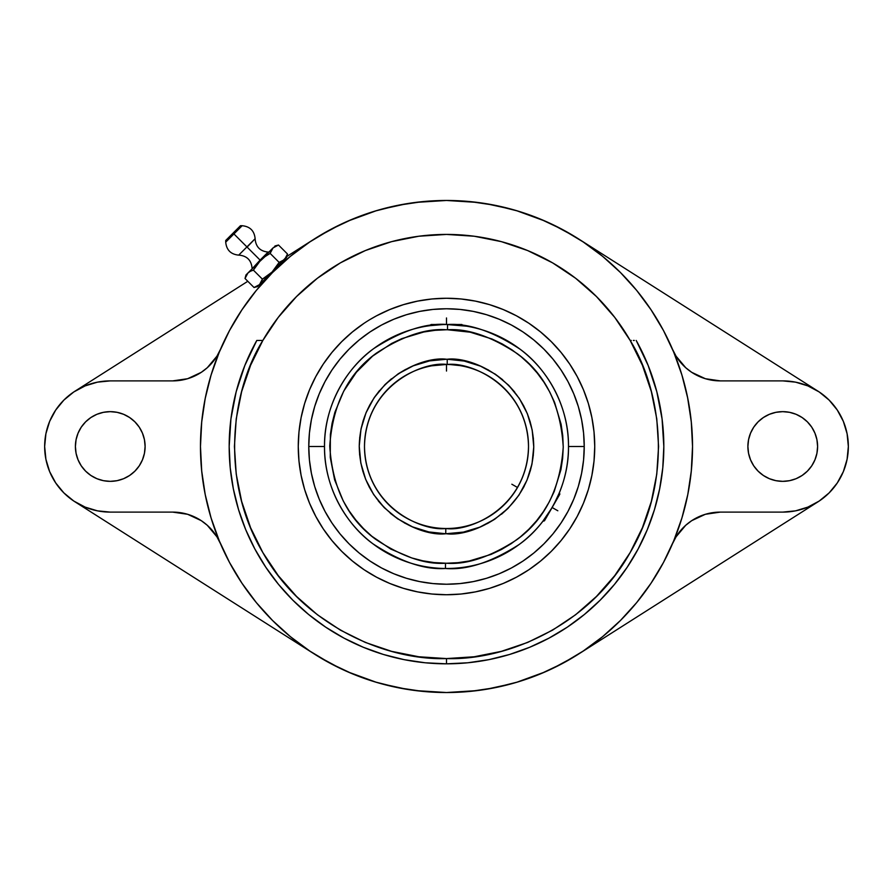 <?xml version="1.0" encoding="UTF-8"?>
<svg xmlns="http://www.w3.org/2000/svg" width="893" height="893" viewBox="0 0 893 893"><rect width="100%" height="100%" fill="white"/><g stroke="black" fill="none" stroke-linecap="round" stroke-linejoin="round"><path stroke-width="1.34" d="M364.489 446.5C365.605 506.856 421.864 531.514 445.797 528.511L445.752 533.757C420.145 537.017 360.102 510.394 359.243 446.12C360.66 381.869 420.927 355.76 446.5 359.243L447.248 359.243L447.203 364.489C423.159 360.906 365.605 385.452 364.489 446.5A82.011 82.011 0 0 1 447.203 364.489A82.011 82.011 0 0 1 528.511 446.5A82.011 82.011 0 0 1 445.797 528.511A82.011 82.011 0 0 1 364.489 446.5M446.5 329.763C426.207 328.211 402.888 335.98 376.533 353.048C348.292 373.229 332.698 404.216 329.763 445.998C332.341 487.812 347.667 518.922 375.741 539.35C401.95 556.652 425.202 564.61 445.507 563.237L445.462 568.484C424.342 569.913 400.131 561.652 372.805 543.714C346.875 524.961 324.036 487.723 324.505 446.5C324.014 404.909 347.344 367.224 373.81 348.538C401.671 330.689 426.251 322.686 447.538 324.516L447.493 329.763L446.5 329.763L447.493 329.763L447.538 324.516A121.995 121.995 0 0 1 568.495 446.5L584.234 446.5A137.734 137.734 0 0 0 446.5 308.766A137.734 137.734 0 0 0 308.766 446.5L324.505 446.5A121.995 121.995 0 0 1 447.538 324.516C468.658 323.087 492.869 331.348 520.195 349.286C546.125 368.039 568.964 405.277 568.495 446.5A121.995 121.995 0 0 1 445.462 568.484A121.995 121.995 0 0 1 324.505 446.5L308.766 446.5L309.424 459.995L311.411 473.368L314.693 486.484L319.248 499.209L325.03 511.432L331.973 523.019L340.032 533.88L349.107 543.893L359.12 552.968L369.981 561.027L381.568 567.97L393.791 573.752L406.516 578.307L419.632 581.589L433.005 583.575L446.5 584.234L459.995 583.575L473.368 581.589L486.484 578.307L499.209 573.752L511.432 567.97L523.019 561.027L533.88 552.968L543.893 543.893L552.968 533.88L561.027 523.019L567.97 511.432L573.752 499.209L578.307 486.484L581.589 473.368L583.575 459.995L584.234 446.5L583.575 433.005L581.589 419.632L578.307 406.516L573.752 393.791L567.97 381.568L561.027 369.981L552.968 359.12L543.893 349.107L533.88 340.032L523.019 331.973L511.432 325.03L499.209 319.248L486.484 314.693L473.368 311.411L459.995 309.424L446.5 308.766L433.005 309.424L419.632 311.411L406.516 314.693L393.791 319.248L381.568 325.03L369.981 331.973L359.12 340.032L349.107 349.107L340.032 359.12L331.973 369.981L325.03 381.568L319.248 393.791L314.693 406.516L311.411 419.632L309.424 433.005L308.766 446.5A137.734 137.734 0 0 0 446.5 584.234A137.734 137.734 0 0 0 584.234 446.5L568.495 446.5C568.986 488.091 545.656 525.776 519.19 544.462C491.329 562.311 466.749 570.314 445.462 568.484L445.507 563.237L446.5 563.237C466.793 564.789 490.112 557.02 516.467 539.952C544.708 519.771 560.302 488.784 563.237 447.002C560.659 405.188 545.333 374.078 517.259 353.65C491.05 336.348 467.798 328.39 447.493 329.763L470.187 332.185L491.976 338.983L502.268 343.939L512.024 349.889L521.155 356.754L529.571 364.478L537.195 372.995L543.949 382.215L549.764 392.049L554.586 402.397L561.105 424.275L562.735 435.583L563.237 447.002L562.635 458.41L560.916 469.707L554.207 491.518L549.295 501.833L543.39 511.611L536.57 520.775L528.868 529.225L520.396 536.883L511.198 543.67L501.397 549.53L491.061 554.408L469.216 561.005L457.908 562.679L446.5 563.237L434.098 562.579L422.813 560.815L411.751 557.946L390.732 549.061L371.845 536.246L363.429 528.522L355.805 520.005L349.051 510.785L343.236 500.951L334.618 479.82L330.265 457.417L330.365 434.59L332.084 423.293L334.908 412.22L343.705 391.167L356.43 372.225L372.604 356.117L391.603 343.47L401.939 338.592L423.784 331.995L435.092 330.321L446.5 329.763L435.081 330.321M425.202 662.785L446.5 663.823L467.798 662.785L488.895 659.648L509.59 654.469L529.672 647.28L548.949 638.16L567.245 627.199L584.368 614.496L600.174 600.174L614.496 584.368L627.199 567.245L638.16 548.949L647.28 529.672L654.469 509.59L659.648 488.895L662.785 467.798L663.823 446.5L662.07 418.884L656.813 391.714L648.139 365.427L636.207 340.456A217.323 217.323 0 0 1 446.5 663.823A217.323 217.323 0 0 1 229.177 446.5L230.215 467.798L233.352 488.895L238.531 509.59L245.72 529.672L254.84 548.949L265.801 567.245L278.504 584.368L292.826 600.174L308.632 614.496L325.755 627.199L344.051 638.16L363.328 647.28L383.41 654.469L404.105 659.648L425.202 662.785L446.5 663.823L446.5 658.576C386.379 660.63 303.866 625.814 262.832 552.544C219.89 480.367 230.997 391.502 262.832 340.456L260.667 340.456M259.64 340.456L258.724 340.456M225.717 242.148L225.717 240.474L233.095 233.095L240.474 225.717L242.148 225.717L240.474 225.717L225.717 240.474L225.717 242.148L242.148 225.717C250.029 226.498 254.36 230.818 255.13 238.71L247.104 247.104L260.097 260.097L268.123 252.072L252.072 268.86L260.097 260.097L247.104 247.104L255.13 238.71L238.71 255.13C230.818 254.36 226.498 250.029 225.717 242.148L233.933 233.933L246.926 246.926L238.71 255.13M522.372 477.632L521.11 480.546M523.633 474.35L522.539 477.23M517.516 487.522L519.447 483.973L517.516 487.522M514.826 491.853L517.527 487.489M510.874 497.312L509.099 499.488M505.304 503.663L506.141 502.792M442.883 324.561L429.455 325.711L431.118 324.505L430.002 325.632M431.989 325.376L425.994 326.246M466.604 326.179L446.5 324.505L461.882 324.505L431.118 324.505L446.5 324.505L446.5 317.953M461 325.376L465.476 325.99M522.539 477.219L523.655 474.295M515.261 491.195L513.252 494.142M530.208 471.158L531.96 464.114M432 365.784L446.21 364.489M441.868 359.366L445.886 359.243M540.645 524.068L544.15 519.614M542.933 521.222L544.462 520.809L542.888 521.278M554.028 504.11L559.453 492.579M559.643 492.11L560.212 490.681M427.557 325.99L426.396 326.179M524.291 486.038L523.119 488.248M559.833 494.175L559.42 492.646L559.833 494.175L544.462 520.809L559.833 494.175M462.998 325.632L461.882 324.505L462.998 325.632M594.738 446.5A148.238 148.238 0 0 0 577.213 376.6L583.453 389.772L588.353 403.469L591.88 417.578L594.024 431.966L594.738 446.5A148.238 148.238 0 0 1 446.5 594.738A148.238 148.238 0 0 1 298.262 446.5A148.238 148.238 0 0 1 446.5 298.262A148.238 148.238 0 0 1 594.738 446.5L594.024 461.034L591.88 475.422L588.353 489.531L583.453 503.228L577.235 516.377A148.238 148.238 0 0 0 594.738 446.5M569.812 364.232A148.238 148.238 0 0 0 528.768 323.188M516.4 315.787A148.238 148.238 0 0 0 376.6 315.787L389.772 309.547L403.469 304.647L417.578 301.12L431.966 298.976L446.5 298.262L461.034 298.976L475.422 301.12L489.531 304.647L503.228 309.547L516.377 315.765L528.857 323.244L540.533 331.917L551.316 341.684L561.083 352.467L569.756 364.143L577.235 376.623M364.232 323.188A148.238 148.238 0 0 0 323.188 364.232M304.647 403.469L309.547 389.772L315.765 376.623A148.238 148.238 0 0 0 315.787 516.4L309.547 503.228L304.647 489.531L301.12 475.422L298.976 461.034L298.262 446.5L298.976 431.966L301.12 417.578L304.647 403.469L301.12 417.578M446.5 234.424A212.076 212.076 0 0 1 630.168 340.456L614.752 317.395L596.457 296.543L575.605 278.248L552.544 262.832L527.663 250.565L501.386 241.646L474.183 236.232L446.5 234.424L418.817 236.232L391.614 241.646L365.337 250.565L340.456 262.832L317.395 278.248L296.543 296.543L278.248 317.395L262.832 340.456L256.793 340.456L244.861 365.427L236.187 391.714L230.93 418.884L229.177 446.5A217.323 217.323 0 0 1 256.793 340.456L262.832 340.456A212.076 212.076 0 0 1 446.5 234.424M229.546 330.477A246.033 246.033 0 0 0 229.523 330.522L241.936 309.815L256.313 290.415L272.532 272.521A246.033 246.033 0 0 0 272.521 272.544L270.278 274.81M264.518 280.927A246.033 246.033 0 0 0 241.847 309.949M201.729 471.392L200.467 446.5A246.033 246.033 0 0 1 446.5 200.467A246.033 246.033 0 0 1 692.533 446.5L691.271 471.392M260.466 283.661L261.314 284.51L262.14 283.572L261.314 284.51L260.466 283.661M284.51 261.314L283.661 260.466L284.51 261.314L283.572 262.14L284.51 261.314M848.35 446.5A65.613 65.613 0 0 1 782.737 512.113L795.54 510.852L807.852 507.112L819.194 501.051L829.139 492.891L837.288 482.946L843.36 471.604L847.089 459.303L848.35 446.5L847.089 433.697L843.36 421.396L837.288 410.054L829.139 400.109L819.194 391.949L807.852 385.888L795.54 382.148L782.737 380.887A65.613 65.613 0 0 1 848.35 446.5M817.597 446.5A34.849 34.849 0 0 1 782.737 481.349A34.849 34.849 0 0 1 747.887 446.5A34.849 34.849 0 0 1 782.737 411.651A34.849 34.849 0 0 1 817.597 446.5L816.928 453.298L814.941 459.839L811.726 465.867L807.384 471.147L802.104 475.478L796.076 478.704L789.546 480.68L782.737 481.349L775.939 480.68L769.409 478.704L763.381 475.478L758.101 471.147L753.759 465.867L750.544 459.839L748.557 453.298L747.887 446.5L748.557 439.702L750.544 433.161L753.759 427.133L758.101 421.853L763.381 417.522L769.409 414.296L775.939 412.32L782.737 411.651L789.546 412.32L796.076 414.296L802.104 417.522L807.384 421.853L811.726 427.133L814.941 433.161L816.928 439.702L817.597 446.5M144.443 453.298L145.112 446.5A34.849 34.849 0 0 1 110.263 481.349A34.849 34.849 0 0 1 75.403 446.5A34.849 34.849 0 0 1 110.263 411.651A34.849 34.849 0 0 1 145.112 446.5L144.443 453.298L142.456 459.839L139.241 465.867L134.899 471.147L129.619 475.478L123.591 478.704L117.061 480.68L110.263 481.349L103.454 480.68L96.924 478.704L90.896 475.478L85.616 471.147L81.274 465.867L78.059 459.839L76.072 453.298L75.403 446.5L76.072 439.702L78.059 433.161L81.274 427.133L85.616 421.853L90.896 417.522L96.924 414.296L103.454 412.32L110.263 411.651L117.061 412.32L123.591 414.296L129.619 417.522L134.899 421.853L139.241 427.133L142.456 433.161L144.443 439.702L145.112 446.5L144.443 439.702M268.86 252.072L268.123 252.072L268.86 252.072M255.13 238.71L246.926 246.926L233.933 233.933L242.148 225.717M245.966 274.966L247.908 273.024L245.028 278.504L245.966 274.966L272.052 249.058M274.229 246.903L278.504 245.028L273.024 247.908L278.504 245.028L287.513 254.036L284.621 259.506L279.141 262.397L270.132 253.389L271.26 250.375L270.132 253.389L265.042 256.592L270.132 253.389L273.024 247.908L258.434 262.676L264.998 256.626L270.132 253.389L265.098 256.559M263.948 257.407L264.574 256.927M256.592 265.042L253.389 270.132L250.408 271.249M245.028 278.504L254.036 287.513L245.028 278.504L247.908 273.024L260.466 260.466L253.389 270.132L262.397 279.141L267.543 275.915M245.742 276.372L246.088 275.602M265.042 256.592L262.676 258.434M275.982 267.442L279.141 262.397L283.472 260.488L286.564 257.564L287.513 254.036L286.385 257.05L287.513 254.036L278.504 245.028L274.966 245.966M271.271 250.353L270.132 253.389L279.141 262.397L282.188 261.258M256.626 264.998L253.389 270.132L262.397 279.141L259.506 284.621L254.036 287.513L259.506 284.621L257.564 286.564L272.064 272.064L262.397 279.141L260.488 283.472L262.397 279.141L267.487 275.948M261.292 282.132L262.397 279.141M247.908 273.024L250.353 271.271M279.141 262.397L272.064 272.064L279.141 262.397L283.472 260.488M286.564 257.564L259.506 284.621M274.095 269.853L286.385 257.05M275.602 267.956L275.122 268.581M256.604 286.608L255.298 287.122M220.404 349.476L216.932 356.184L207.265 367.726L201.282 372.336L187.642 378.71L172.74 380.887L110.263 380.887L97.46 382.148L85.148 385.888L73.806 391.949L63.861 400.109L55.712 410.054L49.64 421.396L45.911 433.697L44.65 446.5L45.911 459.303L49.64 471.604L55.712 482.946L63.861 492.891L73.806 501.051L85.148 507.112L97.46 510.852L110.263 512.113L172.74 512.113L187.642 514.29L201.282 520.664L207.265 525.274L216.932 536.816L220.404 543.524M672.619 543.469A51.872 51.872 0 0 1 720.26 512.113L782.737 512.113L720.26 512.113L705.358 514.29L691.718 520.664L685.735 525.274L676.068 536.816L672.596 543.524M220.381 543.469A51.872 51.872 0 0 0 172.74 512.113L110.263 512.113A65.613 65.613 0 0 1 44.65 446.5A65.613 65.613 0 0 1 110.263 380.887L172.74 380.887A51.872 51.872 0 0 0 220.381 349.531M672.619 349.531A51.872 51.872 0 0 0 720.26 380.887L782.737 380.887L720.26 380.887L705.358 378.71L691.718 372.336L685.735 367.726L676.068 356.184L672.596 349.476M219.812 542.107L214.733 529.036M211.407 519.045L207.489 504.835M205.357 495.269L202.655 479.217M687.498 396.972L691.271 421.608L692.533 446.5A246.033 246.033 0 0 1 446.5 692.533A246.033 246.033 0 0 1 200.467 446.5L201.729 421.608M201.74 421.507L202.086 418.382M202.655 413.794L205.357 397.731M207.489 388.165L211.407 373.955M214.733 363.964L219.812 350.893M228.999 331.493L231.332 327.206M240.139 312.528L244.046 306.701M253.657 293.719L257.463 289.031M288.238 258.133L293.563 253.779M306.299 244.325L311.724 240.675M314.314 239L286.865 256.447L314.314 239M247.808 281.284L75.168 391.067L247.808 281.284M84.377 386.211L86.956 385.173M95.596 382.55L98.799 381.903M314.314 654L75.168 501.933L314.314 654M98.799 511.097L95.596 510.45M86.956 507.827L84.377 506.789M311.724 652.325L306.299 648.675M293.54 639.209L288.238 634.867M274.497 622.41L272.119 620.055M257.463 603.969L253.657 599.281M244.046 586.299L240.139 580.472M231.332 565.794L228.999 561.507M673.188 350.893L678.267 363.964M681.593 373.955L685.511 388.165M691.26 471.493L690.914 474.618M690.345 479.206L687.643 495.269M685.511 504.835L681.593 519.045M678.267 529.036L673.188 542.107M664.001 561.507L661.668 565.794M652.861 580.472L648.954 586.299M639.343 599.281L635.537 603.969M620.881 620.055L618.592 622.321M604.762 634.867L599.437 639.221M586.701 648.675L581.276 652.325M578.686 654L817.832 501.933L578.686 654M808.623 506.789L806.044 507.827M797.404 510.45L794.201 511.097M74.264 501.353L72.724 500.303M64.91 493.907L63.325 492.344M56.214 483.693L54.897 481.695M50.086 472.643L49.495 471.236M46.157 460.464L45.655 457.908M45.655 435.092L46.157 432.525M49.495 421.764L50.086 420.357M54.897 411.305L56.214 409.307M63.325 400.656L64.91 399.093M72.724 392.697L74.264 391.647M318.511 236.377L340.702 224.377M347.824 221.129L376.679 210.581M381.278 209.275L407.331 203.604M415.58 202.421L446.5 200.467L477.42 202.421M485.669 203.604L511.722 209.275M516.321 210.581L545.176 221.129M552.298 224.377L574.489 236.377M818.736 391.647L820.276 392.697M828.09 399.093L829.675 400.656M836.786 409.307L838.103 411.305M842.914 420.357L843.505 421.764M846.843 432.536L847.345 435.092M847.345 457.908L846.843 460.475M843.505 471.236L842.914 472.643M838.103 481.695L836.786 483.693M829.675 492.344L828.09 493.907M820.276 500.303L818.736 501.353M574.489 656.623L552.298 668.623M545.176 671.871L516.321 682.419M511.722 683.725L485.669 689.396M477.42 690.579L446.5 692.533L415.58 690.579M407.331 689.396L381.278 683.725M376.679 682.419L347.824 671.871M340.702 668.623L318.511 656.623M663.823 446.5L662.383 421.485M661.378 413.928L657.929 396.213M655.909 388.388L654.469 383.41M654.39 383.153L649.591 369.122M647.771 364.534L638.16 344.051M637.926 343.604L637.033 341.963M255.967 341.963L255.018 343.716M254.84 344.051L245.229 364.534M243.409 369.122L238.565 383.32M238.531 383.41L237.091 388.388M235.071 396.213L231.622 413.928M230.617 421.485L229.177 446.5M814.941 433.161L811.726 427.133M807.384 421.853L802.104 417.522L796.076 414.296M749.651 435.572L748.937 438.028M748.557 439.702L747.887 446.5L748.557 453.298M748.937 454.972L749.651 457.428M769.409 478.704L770.358 479.083M796.076 478.704L802.104 475.478L807.384 471.147M811.726 465.867L814.941 459.839M144.063 438.028L143.349 435.572M123.591 414.296L122.642 413.917M96.924 414.296L90.896 417.522L85.616 421.853M81.274 427.133L78.059 433.161M78.059 459.839L81.274 465.867M85.616 471.147L90.896 475.478L96.924 478.704M143.349 457.428L144.063 454.972M578.686 239L817.832 391.067L578.686 239M794.201 381.903L797.404 382.55M806.044 385.173L808.623 386.211M581.276 240.675L586.701 244.325M599.46 253.791L604.762 258.133M618.503 270.59L620.881 272.945M635.537 289.031L639.343 293.719M648.954 306.701L652.861 312.528M661.668 327.206L664.001 331.493M631.273 340.456L630.168 340.456C662.003 391.502 673.11 480.367 630.168 552.544C589.134 625.814 506.621 660.63 446.5 658.576L418.817 656.768L391.614 651.354L365.337 642.435L340.456 630.168L317.395 614.752L296.543 596.457L278.248 575.605L262.832 552.544L250.565 527.663L241.646 501.386L236.232 474.183L234.424 446.5L236.232 418.817L241.646 391.614L250.576 365.326M272.532 272.532L290.415 256.313L309.815 241.936L330.522 229.523L352.344 219.198L375.082 211.061L398.501 205.2L422.389 201.651L446.5 200.467L470.611 201.651L494.499 205.2L517.918 211.061L540.656 219.198L562.478 229.523L583.185 241.936L602.585 256.313L620.468 272.532L636.687 290.415L651.064 309.815L663.477 330.522L673.802 352.344L681.939 375.082L687.8 398.501L691.349 422.389L692.533 446.5L691.349 470.611L687.8 494.499L681.939 517.918L673.802 540.656L663.477 562.478L651.064 583.185L636.687 602.585L620.468 620.468L602.585 636.687L583.185 651.064L562.478 663.477L540.656 673.802L517.918 681.939L494.499 687.8L470.611 691.349L446.5 692.533L422.389 691.349L398.501 687.8L375.082 681.939L352.344 673.802L330.522 663.477L309.815 651.064L290.415 636.687L272.532 620.468L256.313 602.585L241.936 583.185L229.523 562.478L219.198 540.656L211.061 517.918L205.2 494.499L201.651 470.611L200.467 446.5L201.651 422.389L205.2 398.501L211.061 375.082L219.198 352.344L229.523 330.522M630.168 340.456L642.435 365.337L651.354 391.614L656.768 418.817L658.576 446.5L656.768 474.183L651.354 501.386L642.435 527.663L630.168 552.544L614.752 575.605L596.457 596.457L575.605 614.752L552.544 630.168L527.663 642.435L501.386 651.354L474.183 656.768L446.5 658.576L446.5 663.823L467.798 662.785M634.287 340.456L633.36 340.456M250.565 365.337L262.832 340.456M278.248 317.395L281.273 313.543M575.605 278.248L596.457 296.543M420.101 592.36L431.966 594.024L417.578 591.88L403.469 588.353L389.772 583.453L376.623 577.235L364.143 569.756L372.381 574.869M577.235 516.377L569.756 528.857L561.083 540.533L551.316 551.316L540.533 561.083L528.857 569.756L536.738 564.097M534.807 327.441L528.857 323.244M370.294 319.359L376.623 315.765M323.188 528.768A148.238 148.238 0 0 0 364.232 569.812M376.6 577.213A148.238 148.238 0 0 0 516.4 577.213L503.228 583.453L489.531 588.353L475.422 591.88L461.034 594.024L446.5 594.738L431.966 594.024M528.768 569.812A148.238 148.238 0 0 0 569.812 528.768M528.857 569.756L516.377 577.235M364.143 569.756L352.467 561.083L341.684 551.316L331.917 540.533L323.244 528.857L315.765 516.377M315.765 376.623L323.244 364.143L331.917 352.467L341.684 341.684L352.467 331.917L364.143 323.244M311.411 473.368L314.693 486.484L319.248 499.209L325.03 511.432M381.568 567.97L393.791 573.752M419.632 581.589L433.005 583.575M473.368 581.589L486.484 578.307L499.209 573.752L511.432 567.97M567.97 511.432L573.752 499.209M581.589 473.368L583.575 459.995M581.589 419.632L578.307 406.516L573.752 393.791L567.97 381.568M511.432 325.03L499.209 319.248M473.368 311.411L459.995 309.424M419.632 311.411L406.516 314.693L393.791 319.248L381.568 325.03M325.03 381.568L319.248 393.791M311.411 419.632L309.424 433.005M457.919 562.679L446.5 563.237M446.5 533.757L463.456 532.094L479.809 527.149L494.867 519.134L508.072 508.329L518.922 495.168L527.004 480.155L532.016 463.847L533.757 446.88L532.161 429.89L527.294 413.537L519.335 398.445L508.597 385.196L495.481 374.29L480.501 366.141L464.215 361.062L447.248 359.243C472.855 355.983 532.898 382.606 533.757 446.88C532.34 511.131 472.073 537.24 446.5 533.757L445.752 533.757L445.797 528.511C469.841 532.094 527.395 507.548 528.511 446.5C527.395 386.144 471.136 361.486 447.203 364.489L447.248 359.243L446.5 359.243L429.522 360.906L413.191 365.851L398.133 373.866L384.928 384.671L374.078 397.831L365.996 412.845L360.984 429.153L359.243 446.12L360.839 463.11L365.706 479.463L373.665 494.555L384.403 507.804L397.519 518.71L412.499 526.859L428.785 531.938L445.752 533.757L463.478 532.094M471.716 530.04L479.362 527.339M487.355 523.611L494.488 519.38M501.509 514.234L508.005 508.396M533.244 455.932L533.757 447.069M533.434 438.898L532.072 429.444M530.286 422.132L527.339 413.66M523.957 406.315L519.034 397.999M514.636 391.982L508.586 385.184M502.714 379.759L494.968 373.944M488.616 370.082L479.898 365.884M472.899 363.328L467.006 361.687M421.284 362.96L413.638 365.661M405.645 369.389L398.512 373.62M391.491 378.766L384.995 384.604M379.425 390.688L374.29 397.519M369.881 404.752L366.108 412.577M363.228 420.413L361.04 428.886M359.756 437.068L359.243 445.931M359.566 454.102L360.928 463.556M362.714 470.868L365.661 479.34M369.043 486.685L373.966 495.001M378.364 501.018L384.414 507.816M390.286 513.241L398.032 519.056M404.384 522.918L413.102 527.116M420.101 529.672L429.421 532.072M542.587 521.657L552.142 507.514L557.824 510.774M450.507 364.59L459.873 365.583M560.346 490.324L560.893 488.873M557.388 497.356L560.335 490.357M547.989 514.189L550.077 510.941M446.5 371.053L446.5 364.489L442.448 364.59M511.845 484.229L517.527 487.5M255.13 239.078C255.911 246.97 260.231 251.301 268.123 252.072M239.078 255.13C246.97 255.911 251.301 260.231 252.072 268.123M254.036 287.513L257.564 286.564"/></g></svg>
